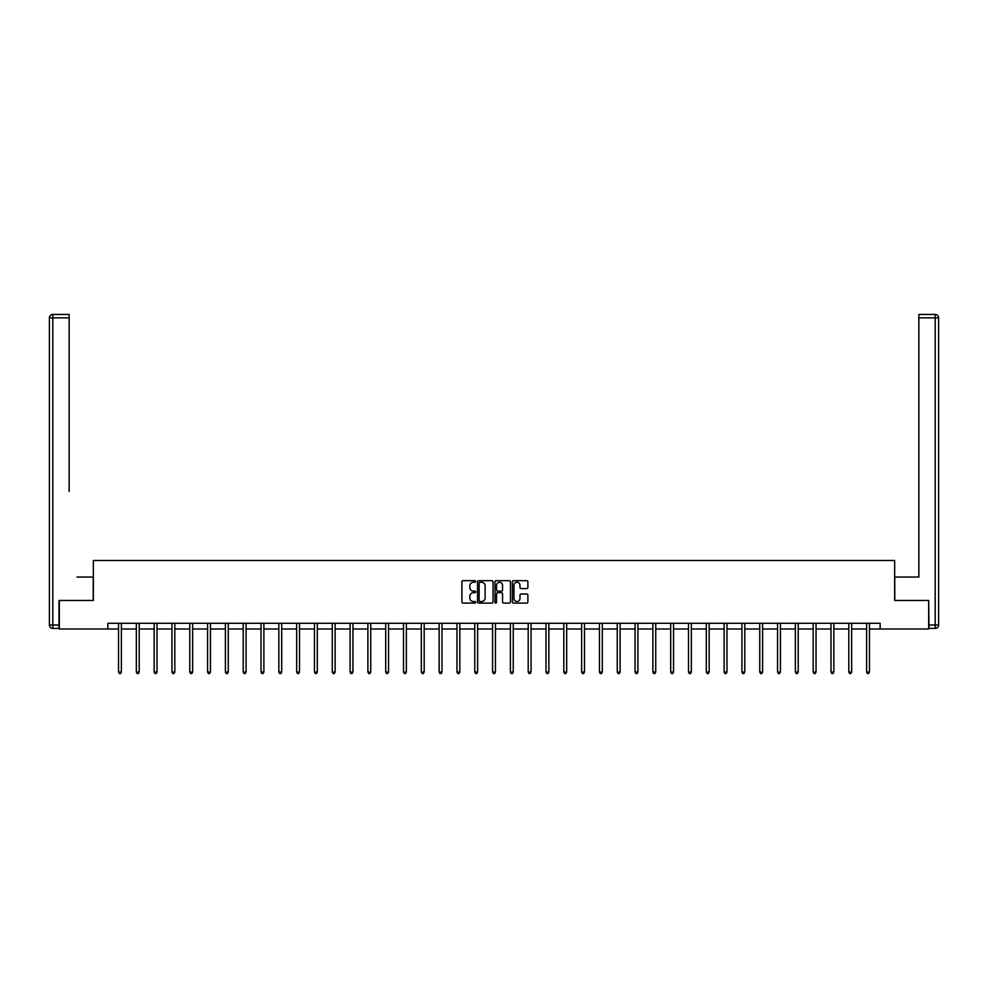 <?xml version="1.0" encoding="UTF-8"?>
<svg xmlns="http://www.w3.org/2000/svg" width="988" height="988" viewBox="0 0 988 988"><rect width="100%" height="100%" fill="white"/><g stroke="black" fill="none" stroke-linecap="round" stroke-linejoin="round"><path stroke-width="1.48" d="M475.734 581.475A0.79 0.79 0 0 0 474.944 580.685L463.039 580.685A1.124 1.124 0 0 0 461.915 581.809L461.915 601.976A1.124 1.124 0 0 0 463.039 603.1L474.944 603.1A0.79 0.79 0 0 0 475.734 602.322A0.79 0.79 0 0 0 474.944 601.531L473.413 601.531A3.582 3.582 0 0 1 469.819 597.95L469.819 596.27A3.582 3.582 0 0 1 473.413 592.677L474.944 592.677A0.79 0.79 0 0 0 475.734 591.898A0.79 0.79 0 0 0 474.944 591.108L473.413 591.108A3.582 3.582 0 0 1 469.819 587.527L469.819 585.847A3.582 3.582 0 0 1 473.413 582.253L474.944 582.253A0.79 0.79 0 0 0 475.734 581.475M526.752 588.589A1.124 1.124 0 0 0 527.876 587.465L527.876 581.809A1.124 1.124 0 0 0 526.752 580.685L513.525 580.685A1.124 1.124 0 0 0 512.402 581.809L512.402 601.976A1.124 1.124 0 0 0 513.525 603.1L526.752 603.1A1.124 1.124 0 0 0 527.876 601.976L527.876 595.147A1.124 1.124 0 0 0 526.752 594.023L521.096 594.023A1.124 1.124 0 0 0 519.972 595.147L519.972 598.53A3.001 3.001 0 0 1 516.971 601.531A3.001 3.001 0 0 1 513.982 598.53L513.982 585.254A3.001 3.001 0 0 1 516.971 582.253A3.001 3.001 0 0 1 519.972 585.254L519.972 587.465A1.124 1.124 0 0 0 521.096 588.589L526.752 588.589M69.148 314.443L52.821 314.443L69.148 314.443L61.849 314.443L69.148 314.443L69.148 317.877L52.821 317.877L52.821 625.009L58.996 625.009L58.996 600.457L93.354 600.457L93.354 560.492L894.646 560.492L894.646 600.457L928.671 600.457L928.671 628.998L880.147 628.998L880.147 623.292L107.853 623.292L107.853 628.998L118.535 628.998M59.329 600.457L59.329 628.998L107.853 628.998M493.024 581.809A1.124 1.124 0 0 0 491.901 580.685L478.674 580.685A1.124 1.124 0 0 0 477.55 581.809L477.55 601.976A1.124 1.124 0 0 0 478.674 603.1L491.901 603.1A1.124 1.124 0 0 0 493.024 601.976L493.024 581.809M496.1 580.685L509.326 580.685A1.124 1.124 0 0 1 510.45 581.809L510.45 601.976A1.124 1.124 0 0 1 509.326 603.1L503.67 603.1A1.124 1.124 0 0 1 502.546 601.976L502.546 593.8A1.124 1.124 0 0 0 501.422 592.677L497.668 592.677A1.124 1.124 0 0 0 496.544 593.8L496.544 602.322A0.79 0.79 0 0 1 495.766 603.1A0.79 0.79 0 0 1 494.976 602.322L494.976 581.809A1.124 1.124 0 0 1 496.1 580.685M121.388 628.998L136.344 628.998M139.197 628.998L154.153 628.998M157.006 628.998L171.961 628.998M174.827 628.998L189.782 628.998M192.635 628.998L207.591 628.998M210.444 628.998L225.4 628.998M228.253 628.998L243.209 628.998M246.061 628.998L261.03 628.998M263.882 628.998L278.838 628.998M281.691 628.998L296.647 628.998M299.5 628.998L314.456 628.998M317.309 628.998L332.264 628.998M335.13 628.998L350.085 628.998M352.938 628.998L367.894 628.998M370.747 628.998L385.703 628.998M388.556 628.998L403.512 628.998M406.364 628.998L421.333 628.998M424.185 628.998L439.141 628.998M441.994 628.998L456.95 628.998M459.803 628.998L474.759 628.998M477.612 628.998L492.567 628.998M495.433 628.998L510.388 628.998M513.241 628.998L528.197 628.998M531.05 628.998L546.006 628.998M548.859 628.998L563.815 628.998M566.667 628.998L581.636 628.998M584.488 628.998L599.444 628.998M602.297 628.998L617.253 628.998M620.106 628.998L635.062 628.998M637.915 628.998L652.87 628.998M655.736 628.998L670.691 628.998M673.544 628.998L688.5 628.998M691.353 628.998L706.309 628.998M709.162 628.998L724.118 628.998M726.97 628.998L741.939 628.998M744.791 628.998L759.747 628.998M762.6 628.998L777.556 628.998M780.409 628.998L795.365 628.998M798.218 628.998L813.173 628.998M816.039 628.998L830.994 628.998M833.847 628.998L848.803 628.998M851.656 628.998L866.612 628.998M869.465 628.998L880.147 628.998M479.909 582.253A0.79 0.79 0 0 0 479.118 583.044L479.118 600.753A0.79 0.79 0 0 0 479.909 601.531L481.526 601.531A3.582 3.582 0 0 0 485.12 597.95L485.12 585.847A3.582 3.582 0 0 0 481.526 582.253L479.909 582.253M502.546 585.316A3.001 3.001 0 0 0 499.545 582.315A3.001 3.001 0 0 0 496.544 585.316L496.544 589.984A1.124 1.124 0 0 0 497.668 591.108L501.422 591.108A1.124 1.124 0 0 0 502.546 589.984L502.546 585.316M121.536 623.292L121.475 623.465A1.136 1.136 0 0 0 121.388 623.885L121.388 672.062L118.535 672.062L118.535 623.885A1.136 1.136 0 0 0 118.449 623.465L118.387 623.292M121.388 672.062L120.536 673.557L119.387 673.557L118.535 672.062M93.243 600.457L93.243 577.054L77.027 577.054M69.148 317.877L69.148 491.419M49.4 625.009L52.821 625.009L52.821 628.43L58.996 628.43L52.821 628.43A3.421 3.421 0 0 1 49.4 625.009L49.4 317.877A3.421 3.421 0 0 1 52.821 314.443A3.421 3.421 0 0 0 49.4 317.877A3.421 3.421 0 0 1 52.821 314.443A3.421 3.421 0 0 0 49.4 317.877L52.821 317.877L52.821 314.443M58.996 625.009L58.996 628.43M910.973 577.054L918.852 577.054L918.852 314.443L935.179 314.443L918.852 314.443M894.758 600.457L894.758 577.054L918.852 577.054L918.852 491.419M929.004 625.009L935.179 625.009L935.179 317.877L938.6 317.877A3.421 3.421 0 0 0 935.179 314.443A3.421 3.421 0 0 1 938.6 317.877L938.6 625.009A3.421 3.421 0 0 1 935.179 628.43L929.004 628.43L928.671 600.457M935.179 628.43A3.421 3.421 0 0 0 938.6 625.009L935.179 625.009L935.179 628.43M139.345 623.292L139.283 623.465A1.136 1.136 0 0 0 139.197 623.885L139.197 672.062L136.344 672.062L136.344 623.885A1.136 1.136 0 0 0 136.258 623.465L136.196 623.292M139.197 672.062L138.345 673.557L137.196 673.557L136.344 672.062M157.166 623.292L157.092 623.465A1.136 1.136 0 0 0 157.006 623.885L157.006 672.062L154.153 672.062L154.153 623.885A1.136 1.136 0 0 0 154.079 623.465L154.005 623.292M157.006 672.062L156.153 673.557L155.017 673.557L154.153 672.062M174.975 623.292L174.901 623.465A1.136 1.136 0 0 0 174.827 623.885L174.827 672.062L171.961 672.062L171.961 623.885A1.136 1.136 0 0 0 171.887 623.465L171.813 623.292M174.827 672.062L173.962 673.557L172.826 673.557L171.961 672.062M192.784 623.292L192.722 623.465A1.136 1.136 0 0 0 192.635 623.885L192.635 672.062L189.782 672.062L189.782 623.885A1.136 1.136 0 0 0 189.696 623.465L189.634 623.292M192.635 672.062L191.783 673.557L190.635 673.557L189.782 672.062M210.592 623.292L210.53 623.465A1.136 1.136 0 0 0 210.444 623.885L210.444 672.062L207.591 672.062L207.591 623.885A1.136 1.136 0 0 0 207.505 623.465L207.443 623.292M210.444 672.062L209.592 673.557L208.443 673.557L207.591 672.062M228.401 623.292L228.339 623.465A1.136 1.136 0 0 0 228.253 623.885L228.253 672.062L225.4 672.062L225.4 623.885A1.136 1.136 0 0 0 225.313 623.465L225.252 623.292M228.253 672.062L227.401 673.557L226.252 673.557L225.4 672.062M246.222 623.292L246.148 623.465A1.136 1.136 0 0 0 246.061 623.885L246.061 672.062L243.209 672.062L243.209 623.885A1.136 1.136 0 0 0 243.134 623.465L243.06 623.292M246.061 672.062L245.209 673.557L244.073 673.557L243.209 672.062M264.031 623.292L263.957 623.465A1.136 1.136 0 0 0 263.882 623.885L263.882 672.062L261.03 672.062L261.03 623.885A1.136 1.136 0 0 0 260.943 623.465L260.869 623.292M263.882 672.062L263.018 673.557L261.882 673.557L261.03 672.062M281.839 623.292L281.778 623.465A1.136 1.136 0 0 0 281.691 623.885L281.691 672.062L278.838 672.062L278.838 623.885A1.136 1.136 0 0 0 278.752 623.465L278.69 623.292M281.691 672.062L280.839 673.557L279.69 673.557L278.838 672.062M299.648 623.292L299.586 623.465A1.136 1.136 0 0 0 299.5 623.885L299.5 672.062L296.647 672.062L296.647 623.885A1.136 1.136 0 0 0 296.561 623.465L296.499 623.292M299.5 672.062L298.648 673.557L297.499 673.557L296.647 672.062M317.469 623.292L317.395 623.465A1.136 1.136 0 0 0 317.309 623.885L317.309 672.062L314.456 672.062L314.456 623.885A1.136 1.136 0 0 0 314.382 623.465L314.308 623.292M317.309 672.062L316.456 673.557L315.32 673.557L314.456 672.062M335.278 623.292L335.204 623.465A1.136 1.136 0 0 0 335.13 623.885L335.13 672.062L332.264 672.062L332.264 623.885A1.136 1.136 0 0 0 332.19 623.465L332.116 623.292M335.13 672.062L334.265 673.557L333.129 673.557L332.264 672.062M353.087 623.292L353.012 623.465A1.136 1.136 0 0 0 352.938 623.885L352.938 672.062L350.085 672.062L350.085 623.885A1.136 1.136 0 0 0 349.999 623.465L349.937 623.292M352.938 672.062L352.074 673.557L350.938 673.557L350.085 672.062M370.895 623.292L370.833 623.465A1.136 1.136 0 0 0 370.747 623.885L370.747 672.062L367.894 672.062L367.894 623.885A1.136 1.136 0 0 0 367.808 623.465L367.746 623.292M370.747 672.062L369.895 673.557L368.746 673.557L367.894 672.062M388.704 623.292L388.642 623.465A1.136 1.136 0 0 0 388.556 623.885L388.556 672.062L385.703 672.062L385.703 623.885A1.136 1.136 0 0 0 385.616 623.465L385.555 623.292M388.556 672.062L387.704 673.557L386.555 673.557L385.703 672.062M406.525 623.292L406.451 623.465A1.136 1.136 0 0 0 406.364 623.885L406.364 672.062L403.512 672.062L403.512 623.885A1.136 1.136 0 0 0 403.437 623.465L403.363 623.292M406.364 672.062L405.512 673.557L404.376 673.557L403.512 672.062M424.334 623.292L424.26 623.465A1.136 1.136 0 0 0 424.185 623.885L424.185 672.062L421.333 672.062L421.333 623.885A1.136 1.136 0 0 0 421.246 623.465L421.172 623.292M424.185 672.062L423.321 673.557L422.185 673.557L421.333 672.062M442.142 623.292L442.081 623.465A1.136 1.136 0 0 0 441.994 623.885L441.994 672.062L439.141 672.062L439.141 623.885A1.136 1.136 0 0 0 439.055 623.465L438.993 623.292M441.994 672.062L441.142 673.557L439.993 673.557L439.141 672.062M459.951 623.292L459.889 623.465A1.136 1.136 0 0 0 459.803 623.885L459.803 672.062L456.95 672.062L456.95 623.885A1.136 1.136 0 0 0 456.864 623.465L456.802 623.292M459.803 672.062L458.951 673.557L457.802 673.557L456.95 672.062M477.76 623.292L477.698 623.465A1.136 1.136 0 0 0 477.612 623.885L477.612 672.062L474.759 672.062L474.759 623.885A1.136 1.136 0 0 0 474.685 623.465L474.611 623.292M477.612 672.062L476.759 673.557L475.623 673.557L474.759 672.062M495.581 623.292L495.507 623.465A1.136 1.136 0 0 0 495.433 623.885L495.433 672.062L492.567 672.062L492.567 623.885A1.136 1.136 0 0 0 492.493 623.465L492.419 623.292M495.433 672.062L494.568 673.557L493.432 673.557L492.567 672.062M513.389 623.292L513.315 623.465A1.136 1.136 0 0 0 513.241 623.885L513.241 672.062L510.388 672.062L510.388 623.885A1.136 1.136 0 0 0 510.302 623.465L510.24 623.292M513.241 672.062L512.377 673.557L511.241 673.557L510.388 672.062M531.198 623.292L531.136 623.465A1.136 1.136 0 0 0 531.05 623.885L531.05 672.062L528.197 672.062L528.197 623.885A1.136 1.136 0 0 0 528.111 623.465L528.049 623.292M531.05 672.062L530.198 673.557L529.049 673.557L528.197 672.062M549.007 623.292L548.945 623.465A1.136 1.136 0 0 0 548.859 623.885L548.859 672.062L546.006 672.062L546.006 623.885A1.136 1.136 0 0 0 545.919 623.465L545.858 623.292M548.859 672.062L548.007 673.557L546.858 673.557L546.006 672.062M566.828 623.292L566.754 623.465A1.136 1.136 0 0 0 566.667 623.885L566.667 672.062L563.815 672.062L563.815 623.885A1.136 1.136 0 0 0 563.74 623.465L563.666 623.292M566.667 672.062L565.815 673.557L564.679 673.557L563.815 672.062M584.637 623.292L584.563 623.465A1.136 1.136 0 0 0 584.488 623.885L584.488 672.062L581.636 672.062L581.636 623.885A1.136 1.136 0 0 0 581.549 623.465L581.475 623.292M584.488 672.062L583.624 673.557L582.488 673.557L581.636 672.062M602.445 623.292L602.384 623.465A1.136 1.136 0 0 0 602.297 623.885L602.297 672.062L599.444 672.062L599.444 623.885A1.136 1.136 0 0 0 599.358 623.465L599.296 623.292M602.297 672.062L601.445 673.557L600.296 673.557L599.444 672.062M620.254 623.292L620.192 623.465A1.136 1.136 0 0 0 620.106 623.885L620.106 672.062L617.253 672.062L617.253 623.885A1.136 1.136 0 0 0 617.167 623.465L617.105 623.292M620.106 672.062L619.254 673.557L618.105 673.557L617.253 672.062M638.063 623.292L638.001 623.465A1.136 1.136 0 0 0 637.915 623.885L637.915 672.062L635.062 672.062L635.062 623.885A1.136 1.136 0 0 0 634.988 623.465L634.914 623.292M637.915 672.062L637.062 673.557L635.926 673.557L635.062 672.062M655.884 623.292L655.81 623.465A1.136 1.136 0 0 0 655.736 623.885L655.736 672.062L652.87 672.062L652.87 623.885A1.136 1.136 0 0 0 652.796 623.465L652.722 623.292M655.736 672.062L654.871 673.557L653.735 673.557L652.87 672.062M673.693 623.292L673.618 623.465A1.136 1.136 0 0 0 673.544 623.885L673.544 672.062L670.691 672.062L670.691 623.885A1.136 1.136 0 0 0 670.605 623.465L670.531 623.292M673.544 672.062L672.68 673.557L671.544 673.557L670.691 672.062M691.501 623.292L691.439 623.465A1.136 1.136 0 0 0 691.353 623.885L691.353 672.062L688.5 672.062L688.5 623.885A1.136 1.136 0 0 0 688.414 623.465L688.352 623.292M691.353 672.062L690.501 673.557L689.352 673.557L688.5 672.062M709.31 623.292L709.248 623.465A1.136 1.136 0 0 0 709.162 623.885L709.162 672.062L706.309 672.062L706.309 623.885A1.136 1.136 0 0 0 706.222 623.465L706.161 623.292M709.162 672.062L708.31 673.557L707.161 673.557L706.309 672.062M727.131 623.292L727.057 623.465A1.136 1.136 0 0 0 726.97 623.885L726.97 672.062L724.118 672.062L724.118 623.885A1.136 1.136 0 0 0 724.043 623.465L723.969 623.292M726.97 672.062L726.118 673.557L724.982 673.557L724.118 672.062M744.94 623.292L744.866 623.465A1.136 1.136 0 0 0 744.791 623.885L744.791 672.062L741.939 672.062L741.939 623.885A1.136 1.136 0 0 0 741.852 623.465L741.778 623.292M744.791 672.062L743.927 673.557L742.791 673.557L741.939 672.062M762.748 623.292L762.687 623.465A1.136 1.136 0 0 0 762.6 623.885L762.6 672.062L759.747 672.062L759.747 623.885A1.136 1.136 0 0 0 759.661 623.465L759.599 623.292M762.6 672.062L761.748 673.557L760.599 673.557L759.747 672.062M780.557 623.292L780.495 623.465A1.136 1.136 0 0 0 780.409 623.885L780.409 672.062L777.556 672.062L777.556 623.885A1.136 1.136 0 0 0 777.47 623.465L777.408 623.292M780.409 672.062L779.557 673.557L778.408 673.557L777.556 672.062M798.366 623.292L798.304 623.465A1.136 1.136 0 0 0 798.218 623.885L798.218 672.062L795.365 672.062L795.365 623.885A1.136 1.136 0 0 0 795.278 623.465L795.216 623.292M798.218 672.062L797.365 673.557L796.217 673.557L795.365 672.062M816.187 623.292L816.113 623.465A1.136 1.136 0 0 0 816.039 623.885L816.039 672.062L813.173 672.062L813.173 623.885A1.136 1.136 0 0 0 813.099 623.465L813.025 623.292M816.039 672.062L815.174 673.557L814.038 673.557L813.173 672.062M833.995 623.292L833.921 623.465A1.136 1.136 0 0 0 833.847 623.885L833.847 672.062L830.994 672.062L830.994 623.885A1.136 1.136 0 0 0 830.908 623.465L830.834 623.292M833.847 672.062L832.983 673.557L831.847 673.557L830.994 672.062M851.804 623.292L851.742 623.465A1.136 1.136 0 0 0 851.656 623.885L851.656 672.062L848.803 672.062L848.803 623.885A1.136 1.136 0 0 0 848.717 623.465L848.655 623.292M851.656 672.062L850.804 673.557L849.655 673.557L848.803 672.062M869.613 623.292L869.551 623.465A1.136 1.136 0 0 0 869.465 623.885L869.465 672.062L866.612 672.062L866.612 623.885A1.136 1.136 0 0 0 866.525 623.465L866.464 623.292M869.465 672.062L868.613 673.557L867.464 673.557L866.612 672.062M935.179 314.443L935.179 317.877L918.852 317.877"/></g></svg>
